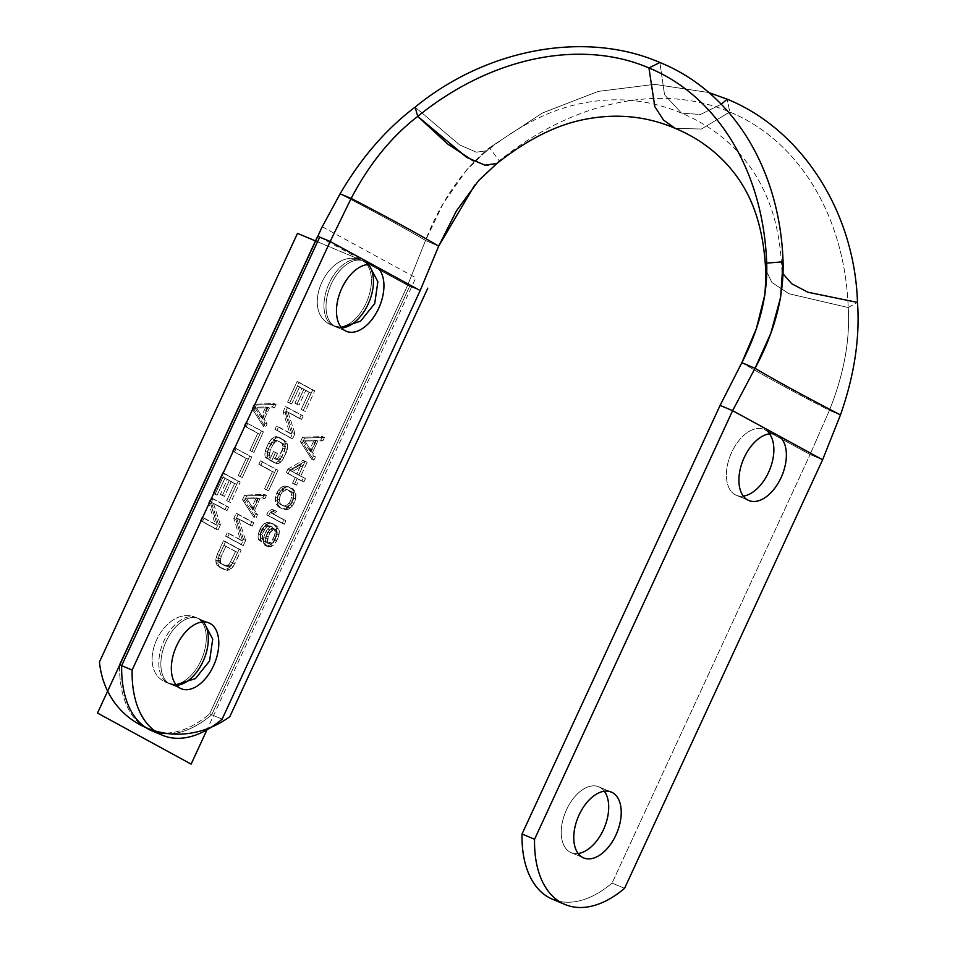 <?xml version="1.0" encoding="UTF-8"?>
<svg xmlns="http://www.w3.org/2000/svg" width="955" height="955" viewBox="0 0 955 955"><rect width="100%" height="100%" fill="white"/><g stroke="black" fill="none" stroke-linecap="round" stroke-linejoin="round"><path stroke-width="0.72" stroke-dasharray="4.78 3.58" d="M407.654 285.306L362.649 260.763A35.705 20.915 -67.2 0 1 366.111 303.189A35.705 20.915 -67.2 0 1 332.722 325.512A35.705 20.915 -67.2 0 1 329.26 283.086A35.705 20.915 -67.2 0 1 362.649 260.763L372.88 265.06L362.649 260.763A35.705 20.915 -67.2 0 1 366.553 302.222A35.705 20.915 -67.2 0 1 333.844 326.061A35.705 20.915 -67.2 0 1 332.722 325.512A35.705 20.915 -67.2 0 1 328.83 284.053A35.705 20.915 -67.2 0 1 361.527 260.226A35.705 20.915 -67.2 0 1 362.649 260.763L368.737 264.499L362.649 260.763L315.472 240.923L362.649 260.763L407.654 285.306L425.512 240.469L407.654 285.306L420.176 290.571L407.654 285.306L209.623 713.886L407.654 285.306M119.602 665.253A109.873 64.367 112.8 0 0 209.623 713.886A109.873 64.367 -67.2 0 1 150.031 730.038A109.873 64.367 -67.2 0 1 119.602 665.253M197.506 618.172A35.705 20.915 -67.2 0 1 200.968 660.597A35.705 20.915 -67.2 0 1 167.579 682.921A35.705 20.915 -67.2 0 1 164.117 640.495A35.705 20.915 -67.2 0 1 197.506 618.172A35.705 20.915 -67.2 0 1 201.41 659.63A35.705 20.915 -67.2 0 1 168.701 683.458A35.705 20.915 -67.2 0 1 167.579 682.921L180.101 688.185L167.579 682.921A35.705 20.915 -67.2 0 1 163.675 641.462A35.705 20.915 -67.2 0 1 196.384 617.622A35.705 20.915 -67.2 0 1 197.506 618.172L207.736 622.469L197.506 618.172L203.594 621.908L197.506 618.172C164.009 601.698 132.244 670.458 167.579 682.921C132.244 670.458 164.009 601.698 197.506 618.172M300.467 441.783L302.58 437.223L322.384 436.59L320.808 440.016L315.771 440.124L310.494 451.548L313.419 456.001L311.843 459.427L300.467 441.783L302.52 442.654L304.633 438.082L302.58 437.223L300.467 441.783L311.843 459.427L313.885 460.286L302.52 442.654L300.467 441.783M287.801 469.18L303.093 460.37L305.087 461.456L298.748 475.16L303.404 477.691L301.816 481.117L297.172 478.574L294.534 484.292L292.54 483.206L295.179 477.5L286.225 472.606L287.801 469.18L289.854 470.051L288.279 473.477L297.232 478.36L294.594 484.066L296.587 485.152L299.225 479.446L303.869 481.977L305.445 478.551L300.801 476.02L307.14 462.315L305.146 461.229L289.854 470.051L305.146 461.229L303.093 460.37L287.801 469.18L286.225 472.606L288.279 473.477L289.854 470.051L287.801 469.18M287.777 486.322L292.158 489.426L293.901 494.654L292.326 501.662L288.088 507.212L283.193 508.836L278.287 506.866L275.362 502.414L275.482 496.767L278.645 489.915L280.961 487.599L284.602 486.011L289.831 487.181L286.655 486.883L283.014 488.471L280.698 490.775L277.535 497.627L277.416 503.273L278.215 505.147L280.34 507.726L285.247 509.695L288.362 509.254L292.457 505.768L295.62 498.916L295.74 493.269L294.94 491.395L292.815 488.817L287.777 486.322M282.298 523.352L266.708 514.852L268.295 511.426L272.199 509.266L274.849 510.71L270.945 512.871L283.886 519.926L282.298 523.352L284.351 524.211L285.939 520.785L272.999 513.73L276.902 511.57L274.252 510.125L270.337 512.286L268.761 515.712L284.351 524.211L266.708 514.852L282.298 523.352L283.886 519.926L285.939 520.785L284.351 524.211L282.298 523.352M263.592 543.156L263.711 537.51L264.702 534.478L267.663 528.951L270.575 526.253L266.397 525.393L263.425 527.351L260.715 532.305L260.596 537.952L259.283 540.805L258.017 537.259L258.339 533.869L262.028 525.871L264.344 523.567L268.642 522.337L273.56 524.295L276.747 528.187L276.962 534.012L272.999 542.571L270.683 544.887L266.385 546.117L263.592 543.156L268.439 546.976L272.736 545.747L275.052 543.443L278.024 537.916L279.338 531.481L277.666 526.993L275.601 525.166L270.695 523.197L268.51 523.436L264.081 526.73L260.393 534.728L260.07 538.119L261.336 541.676L262.649 538.823L262.768 533.165L265.478 528.211L268.451 526.265L272.629 527.112L269.716 529.81L266.755 535.337L265.765 538.369L265.645 544.028L265.442 541.772L263.389 540.912L264.726 545.21L266.779 546.069L265.645 544.028L263.592 543.156M301.207 409.468L309.11 392.35L303.809 389.449L296.945 404.299L294.964 403.213L301.816 388.375L297.506 386.023L289.592 403.141L287.598 402.055L297.101 381.511L312.691 390.01L303.189 410.555L301.207 409.468L303.26 410.34L311.163 393.209L309.11 392.35L301.207 409.468L305.242 411.426L301.207 409.468M299.5 418.553L285.903 411.127L292.91 432.818L290.535 437.951L274.945 429.452L276.52 426.026L289.795 433.26L283.122 411.76L285.497 406.627L301.088 415.127L299.5 418.553L301.553 419.412L303.141 415.986L287.539 407.487L285.175 412.62L291.848 434.131L278.574 426.885L276.998 430.311L292.588 438.823L294.964 433.677L287.956 411.999L301.553 419.412L285.903 411.127L299.5 418.553L301.088 415.127L303.141 415.986L301.553 419.412L299.5 418.553M274.491 462.793L269.513 460.083L273.464 451.512L275.458 452.598L273.082 457.743L275.744 459.188L278.454 457.803L282.943 448.11L282.596 444.35L281.534 443.048L276.556 440.339L273.44 440.78L270.599 444.23L268.224 449.375L267.376 453.912L268.104 455.022L266.529 458.448L265.132 456.979L264.857 453.971L266.242 448.289L270.265 440.482L274.36 436.996L276.222 436.578L283.122 439.622L285.306 442.965L285.581 445.973L284.208 451.655L280.185 459.462L276.079 462.948L274.491 462.793L278.132 463.808L282.238 460.322L286.261 452.515L287.634 446.833L286.56 441.962L280.197 437.772L276.413 437.856L272.318 441.341L267.305 452.181L267.185 457.839L268.582 459.307L270.158 455.893L269.429 454.771L270.277 450.235L272.653 445.102L275.494 441.652L278.609 441.198L283.587 443.92L285.115 446.892L284.268 451.429L281.892 456.574L279.051 460.024L275.136 458.603L277.511 453.47L275.518 452.384L271.566 460.943L276.544 463.653L269.513 460.083L278.132 463.808L274.491 462.793M260.44 460.847L276.031 469.347L266.541 489.891L264.547 488.805L272.462 471.686L258.853 464.273L260.44 460.847L262.494 461.707L260.906 465.133L274.503 472.546L266.6 489.676L268.582 490.763L278.084 470.206L260.44 460.847L258.853 464.273L260.906 465.133L262.494 461.707L260.44 460.847M242.498 499.656L244.611 495.096L264.428 494.463L262.84 497.889L257.802 497.997L252.526 509.409L255.463 513.874L253.875 517.288L242.498 499.656L244.552 500.516L255.928 518.159L257.516 514.733L254.579 510.28L259.856 498.856L264.893 498.749L266.481 495.323L246.665 495.955L244.552 500.516L246.665 495.955L244.611 495.096L242.498 499.656L253.875 517.288L255.928 518.159L244.552 500.516L242.498 499.656M250.186 525.286L236.577 517.861L243.585 539.551L241.221 544.684L225.619 536.185L227.206 532.759L240.481 539.993L233.796 518.493L236.172 513.36L251.762 521.86L250.186 525.286L252.239 526.145L253.815 522.719L238.225 514.22L235.849 519.353L242.534 540.864L229.26 533.63L227.672 537.044L243.274 545.556L245.638 540.411L238.631 518.732L252.239 526.145L236.577 517.861L250.186 525.286L251.762 521.86L253.815 522.719L252.239 526.145L250.186 525.286M217.179 554.449L223.518 540.757L239.108 549.256L232.781 562.949L229.403 567.545L227.027 569.108L223.243 569.192L216.881 565.002L215.806 560.131L217.179 554.449L219.232 555.309L217.859 560.991L218.934 565.861L220.33 567.342L227.218 570.386L231.456 568.416L233.175 566.494L241.161 550.116L225.571 541.616L219.232 555.309L225.571 541.616L223.518 540.757L216.2 557.481L218.253 558.353L219.232 555.309L217.179 554.449M252.096 408.776L254.209 404.204L274.025 403.571L272.438 406.997L267.4 407.117L262.124 418.529L265.048 422.981L263.473 426.408L252.096 408.776L254.149 409.635L265.526 427.267L267.102 423.841L264.177 419.388L269.453 407.976L274.491 407.869L276.067 404.443L256.262 405.063L254.149 409.635L256.262 405.063L254.209 404.204L252.096 408.776L263.473 426.408L265.526 427.267L254.149 409.635L252.096 408.776M245.769 422.468L261.36 430.98L251.869 451.524L249.876 450.438L257.79 433.307L244.182 425.894L245.769 422.468L247.823 423.328L246.235 426.754L259.844 434.179L251.929 451.297L253.923 452.384L263.413 431.839L245.769 422.468L244.182 425.894L246.235 426.754L247.823 423.328L245.769 422.468M234.166 447.585L249.756 456.084L240.266 476.64L238.273 475.554L246.187 458.424L232.578 451.011L234.166 447.585L236.219 448.444L234.632 451.87L248.24 459.295L240.326 476.414L242.319 477.5L251.81 456.956L234.166 447.585L232.578 451.011L234.632 451.87L236.219 448.444L234.166 447.585M226.669 500.659L234.584 483.54L229.272 480.651L222.419 495.49L220.426 494.404L227.278 479.565L222.969 477.214L215.054 494.332L213.06 493.246L222.563 472.701L238.153 481.201L228.663 501.745L226.669 500.659L230.716 502.617L240.206 482.06L224.616 473.561L215.114 494.105L217.107 495.191L225.022 478.073L229.331 480.425L222.479 495.263L224.461 496.349L231.325 481.511L236.637 484.4L228.722 501.53L236.637 484.4L234.584 483.54L226.669 500.659L230.716 502.617L226.669 500.659M224.962 509.743L211.365 502.318L218.373 524.009L215.997 529.142L200.407 520.642L201.994 517.216L215.257 524.45L208.584 502.951L210.96 497.818L226.55 506.317L224.962 509.743L227.015 510.603L228.603 507.177L213.013 498.677L210.637 503.81L217.31 525.322L204.036 518.076L202.46 521.502L218.05 530.013L220.426 524.868L213.419 503.19L227.015 510.603L211.365 502.318L224.962 509.743L226.55 506.317L228.603 507.177L227.015 510.603L224.962 509.743M302.842 440.231L309.432 450.247L314.183 439.98L302.842 440.231L304.896 441.091L316.224 440.84L311.485 451.118L304.896 441.091L311.485 451.118L309.432 450.247L302.842 440.231L314.183 439.98L316.224 440.84L304.896 441.091L302.842 440.231M301.243 464.369L290.463 470.636L296.766 474.074L301.243 464.369L303.296 465.228L298.82 474.933L292.517 471.495L303.296 465.228L292.517 471.495L290.463 470.636L301.243 464.369L296.766 474.074L298.82 474.933L303.296 465.228L301.243 464.369M286.798 489.354L284.542 488.841L280.042 491.383L278.382 494.057L277.272 499.167L278.203 502.545L279.934 504.192L284.506 505.983L287.562 504.777L290.666 500.754L291.776 495.645L290.845 492.279L286.798 489.354L291.168 491.491L292.899 493.138L293.698 498.582L291.06 504.288L286.56 506.842L281.988 505.064L280.257 503.404L279.326 500.038L280.436 494.929L282.095 492.255L286.596 489.7L288.84 490.213L284.542 488.841L291.168 491.491L286.798 489.354M265.645 541.425L267.364 543.073L270.146 542.452L272.724 539.563L274.574 535.576L275.159 531.601L273.966 528.807L271.709 528.294L269.059 530.419L265.633 537.844L265.645 541.425L267.698 542.285L268.14 536.817L269.99 532.818L273.763 529.154L276.019 529.667L277.081 534.537L273.655 541.963L272.199 543.311L269.417 543.944L265.645 541.425L265.502 539.921L267.555 540.781L267.698 542.285L265.645 541.425M244.886 498.092L251.463 508.12L256.215 497.842L244.886 498.092L246.939 498.964L258.268 498.713L253.517 508.979L246.939 498.964L253.517 508.979L251.463 508.12L244.886 498.092L256.215 497.842L258.268 498.713L246.939 498.964L244.886 498.092M223.924 545.257L219.173 555.535L218.325 560.072L219.853 563.056L224.831 565.766L227.947 565.324L229.403 563.975L235.539 551.596L223.924 545.257L237.58 552.456L232.841 562.734L231.456 564.835L228.472 566.781L221.906 563.916L220.378 560.943L221.226 556.395L225.977 546.129L221.226 556.395L219.173 555.535L223.924 545.257L237.58 552.456L223.924 545.257M254.484 407.212L261.061 417.24L265.812 406.961L254.484 407.212L256.537 408.072L267.866 407.821L263.114 418.099L256.537 408.072L263.114 418.099L261.061 417.24L254.484 407.212L265.812 406.961L267.866 407.821L256.537 408.072L254.484 407.212M322.253 226.765L321.74 227.768L322.253 226.765M479.565 179.492L499.25 160.834C575.471 99.081 664.155 83.777 729.739 112.01C795.813 139.12 844.554 212.201 848.219 307.546C844.554 212.201 795.813 139.12 729.739 112.01L727.233 99.201L729.739 112.01C664.155 83.777 575.471 99.081 499.25 160.834L489.521 147.715L466.458 170.193L443.323 203.272L425.512 240.469C404.61 228.126 376.127 212.595 340.076 193.877C376.127 212.595 404.61 228.126 425.512 240.469L438.679 246.139L425.512 240.469C440.673 201.541 462.017 170.623 489.521 147.715L499.25 160.834L478.861 180.28M222.133 719.151L209.623 713.886L222.133 719.151M489.521 147.715L542.333 113.024L598.284 91.382L654.688 84.35L708.789 92.551L654.688 84.35L598.284 91.382L542.333 113.024L489.521 147.715L487.193 150.639L476.318 152.191L459.486 144.826L415.103 107.127L459.474 144.826L476.306 152.191L487.193 150.651L489.521 147.715M848.219 307.546L857.495 302.413L848.219 307.546C850.213 339.98 843.934 374.253 829.37 410.387L840.46 414.924L829.37 410.387C843.934 374.253 850.213 339.98 848.219 307.546L788.926 293.734L771.903 282.465L765.659 269.561L771.903 282.465L788.926 293.734L848.219 307.546M729.739 112.01L701.412 129.032L675.233 128.352L701.412 129.032L729.739 112.01M497.018 163.412L487.528 165.585L473.322 160.977M659.893 62.493L664.537 94.772L681.476 113.12L700.433 114.493L721.252 104.226L700.433 114.493L681.476 113.12L664.537 94.772L659.893 62.493M783.124 273.894L781.799 268.451L783.076 261.837L781.799 268.451L783.124 273.894M741.856 362.661C763.009 375.208 792.184 391.108 829.37 410.387L810.091 454.496L765.086 429.953A35.705 20.915 -67.2 0 1 769.479 433.821A35.705 20.915 -67.2 0 0 765.086 429.953L810.091 454.496L612.06 883.077L810.091 454.496L822.613 459.761L810.091 454.496L829.37 410.387C792.184 391.108 763.009 375.208 741.856 362.661M610.161 791.659L599.943 787.362A35.705 20.915 -67.2 0 1 604.324 791.229A35.705 20.915 -67.2 0 0 599.943 787.362L610.161 791.659M578.145 853.507A35.705 20.915 -67.2 0 1 571.138 852.648A35.705 20.915 -67.2 0 1 570.016 852.111L582.538 857.375L570.016 852.111A35.705 20.915 -67.2 0 1 566.112 810.652A35.705 20.915 -67.2 0 1 598.821 786.813A35.705 20.915 -67.2 0 1 599.943 787.362A35.705 20.915 -67.2 0 0 566.554 809.685A35.705 20.915 -67.2 0 0 570.016 852.111A35.705 20.915 -67.2 0 0 578.145 853.507M558.962 901.293A109.873 64.367 112.8 0 0 612.06 883.077A109.873 64.367 -67.2 0 1 552.468 899.228M743.288 496.099A35.705 20.915 -67.2 0 1 735.159 494.702A35.705 20.915 -67.2 0 1 731.697 452.276A35.705 20.915 -67.2 0 1 765.086 429.953L775.317 434.25L765.086 429.953A35.705 20.915 -67.2 0 0 763.964 429.416A35.705 20.915 -67.2 0 0 731.255 453.243A35.705 20.915 -67.2 0 0 735.159 494.702L747.681 499.966L735.159 494.702A35.705 20.915 -67.2 0 0 736.281 495.251A35.705 20.915 -67.2 0 0 743.288 496.099M624.57 888.341L612.06 883.077L624.57 888.341M345.244 330.776L332.722 325.512L345.244 330.776M313.419 456.001L315.472 456.86L313.885 460.286L311.843 459.427L313.419 456.001L310.494 451.548L312.548 452.407L315.472 456.86L313.419 456.001M315.771 440.124L317.824 440.995L312.548 452.407L310.494 451.548L315.771 440.124L320.808 440.016L322.862 440.876L317.824 440.995L315.771 440.124M322.384 436.59L324.437 437.45L322.862 440.876L320.808 440.016L322.384 436.59L302.58 437.223L304.633 438.082L324.437 437.45L322.384 436.59M304.633 438.082L302.52 442.654L313.885 460.286L315.472 456.86L312.548 452.407L317.824 440.995L322.862 440.876L324.437 437.45L304.633 438.082M309.432 450.247L311.485 451.118L316.224 440.84L314.183 439.98L309.432 450.247M295.179 477.5L286.225 472.606L295.179 477.5L292.54 483.206L294.594 484.066L297.232 478.36L295.179 477.5M294.534 484.292L292.54 483.206L294.534 484.292L297.172 478.574L299.225 479.446L296.587 485.152L294.534 484.292M301.816 481.117L297.172 478.574L301.816 481.117L303.404 477.691L305.445 478.551L303.869 481.977L301.816 481.117M298.748 475.16L305.445 478.551L298.748 475.16L305.087 461.456L307.14 462.315L300.801 476.02L298.748 475.16M303.093 460.37L307.14 462.315L303.093 460.37M290.463 470.636L298.82 474.933L290.463 470.636M284.602 486.011L287.909 486.847L284.602 486.011L282.74 486.429L284.793 487.301L286.655 486.883L284.602 486.011M280.961 487.599L283.014 488.471L284.793 487.301L282.74 486.429L280.961 487.599L278.645 489.915L280.698 490.775L283.014 488.471L280.961 487.599M276.723 493.162L278.776 494.022L280.698 490.775L278.645 489.915L276.723 493.162L275.482 496.767L277.535 497.627L278.776 494.022L276.723 493.162M275.159 500.157L277.213 501.017L277.535 497.627L275.482 496.767L275.159 500.157L275.362 502.414L277.416 503.273L277.213 501.017L275.159 500.157M276.162 504.276L278.215 505.147L277.416 503.273L275.362 502.414L276.162 504.276L278.944 506.257L276.162 504.276M278.287 506.866L280.34 507.726L278.944 506.257L276.89 505.398L278.287 506.866L283.325 509.361L278.287 506.866M283.193 508.836L286.5 509.672L283.193 508.836M286.309 508.382L288.362 509.254L286.5 509.672L284.447 508.8L288.088 507.212L290.141 508.084L288.362 509.254L286.309 508.382M290.404 504.909L292.457 505.768L290.141 508.084L288.088 507.212L292.326 501.662L294.379 502.521L292.457 505.768L290.404 504.909M293.567 498.056L295.62 498.916L294.379 502.521L292.326 501.662L293.901 494.654L295.943 495.526L295.62 498.916L293.567 498.056M293.686 492.398L295.74 493.269L295.943 495.526L293.901 494.654L292.887 490.536L294.94 491.395L295.74 493.269L293.686 492.398M292.158 489.426L294.94 491.395L292.887 490.536L290.762 487.945L292.815 488.817L294.212 490.285L292.158 489.426M290.845 492.279L292.899 493.138L289.114 490.619L290.845 492.279L291.776 495.645L293.83 496.505L292.899 493.138L290.845 492.279M291.645 497.722L293.698 498.582L293.83 496.505L291.776 495.645L290.666 500.754L292.719 501.614L293.698 498.582L291.645 497.722M289.007 503.428L291.06 504.288L292.719 501.614L290.666 500.754L287.562 504.777L289.616 505.637L291.06 504.288L289.007 503.428M284.506 505.983L286.56 506.842L289.616 505.637L287.562 504.777L284.506 505.983L282.262 505.458L286.56 506.842L284.506 505.983M279.934 504.192L284.315 506.329L279.934 504.192L278.203 502.545L280.257 503.404L281.988 505.064L279.934 504.192M277.272 499.167L279.326 500.038L280.257 503.404L278.203 502.545L277.272 499.167L277.404 497.101L279.457 497.961L279.326 500.038L277.272 499.167M278.382 494.057L280.436 494.929L279.457 497.961L277.404 497.101L278.382 494.057L280.042 491.383L282.095 492.255L280.436 494.929L278.382 494.057M281.498 490.034L283.54 490.906L282.095 492.255L280.042 491.383L281.498 490.034L284.542 488.841L286.596 489.7L283.54 490.906L281.498 490.034M270.945 512.871L285.939 520.785L270.945 512.871L274.849 510.71L276.902 511.57L272.999 513.73L270.945 512.871M272.199 509.266L276.902 511.57L272.199 509.266L268.295 511.426L270.337 512.286L274.252 510.125L272.199 509.266M266.708 514.852L268.761 515.712L270.337 512.286L268.295 511.426L266.708 514.852M266.385 546.117L264.726 545.21L270.623 546.738L266.385 546.117M270.683 544.887L272.736 545.747L270.623 546.738L268.57 545.878L272.999 542.571L275.052 543.443L272.736 545.747L270.683 544.887M274.646 539.897L276.699 540.769L275.052 543.443L272.999 542.571L275.971 537.044L278.024 537.916L276.699 540.769L274.646 539.897M276.962 534.012L279.003 534.872L278.024 537.916L275.971 537.044L277.284 530.622L279.338 531.481L279.003 534.872L276.962 534.012M276.747 528.187L278.8 529.046L279.338 531.481L277.284 530.622L275.613 526.133L277.666 526.993L278.8 529.046L276.747 528.187M273.56 524.295L277.666 526.993L273.56 524.295M268.642 522.337L273.285 523.889L268.642 522.337L266.457 522.576L268.51 523.436L270.695 523.197L268.642 522.337M264.344 523.567L266.397 524.426L268.51 523.436L266.457 522.576L264.344 523.567L262.028 525.871L264.081 526.73L266.397 524.426L264.344 523.567M260.381 528.545L262.434 529.404L264.081 526.73L262.028 525.871L260.381 528.545L259.318 530.825L261.372 531.696L262.434 529.404L260.381 528.545M258.339 533.869L260.393 534.728L261.372 531.696L259.318 530.825L258.339 533.869L258.017 537.259L260.07 538.119L260.393 534.728L258.339 533.869M258.542 539.694L260.596 540.554L260.07 538.119L258.017 537.259L258.542 539.694L261.336 541.676L258.542 539.694M260.596 537.952L262.649 538.823L261.336 541.676L259.283 540.805L260.596 537.952L260.13 536.268L262.183 537.14L262.649 538.823L260.596 537.952M260.261 534.191L262.315 535.063L262.183 537.14L260.13 536.268L260.261 534.191L260.715 532.305L262.768 533.165L262.315 535.063L260.261 534.191M262.303 528.879L264.356 529.739L262.768 533.165L260.715 532.305L262.303 528.879L263.425 527.351L265.478 528.211L264.356 529.739L262.303 528.879M264.881 526.002L266.934 526.862L265.478 528.211L263.425 527.351L264.881 526.002L266.397 525.393L268.451 526.265L266.934 526.862L264.881 526.002M267.663 525.369L269.716 526.229L268.451 526.265L266.397 525.393L267.663 525.369L271.96 526.742L267.663 525.369M270.575 526.253L272.629 527.112L269.919 525.883L270.575 526.253L267.663 528.951L269.716 529.81L272.629 527.112L270.575 526.253M266.015 531.625L268.069 532.484L269.716 529.81L267.663 528.951L266.015 531.625L264.702 534.478L266.755 535.337L268.069 532.484L266.015 531.625M263.711 537.51L265.765 538.369L266.755 535.337L264.702 534.478L263.711 537.51L263.389 540.912L265.442 541.772L265.765 538.369L263.711 537.51M265.633 537.844L267.687 538.704L267.555 540.781L265.502 539.921L265.633 537.844L266.099 535.946L268.14 536.817L267.687 538.704L265.633 537.844M267.937 531.959L269.99 532.818L268.14 536.817L266.099 535.946L267.937 531.959L269.059 530.419L271.113 531.29L269.99 532.818L267.937 531.959M270.516 529.07L272.569 529.941L271.113 531.29L269.059 530.419L270.516 529.07L271.709 528.294L273.763 529.154L272.569 529.941L270.516 529.07M272.963 528.27L276.019 529.667L272.963 528.27M274.694 529.918L276.747 530.789L276.019 529.667L273.966 528.807L275.159 531.601L277.213 532.472L276.747 530.789L274.694 529.918M275.04 533.678L277.081 534.537L277.213 532.472L275.159 531.601L274.574 535.576L276.628 536.435L277.081 534.537L275.04 533.678M272.724 539.563L274.777 540.435L276.628 536.435L274.574 535.576L271.602 541.103L273.655 541.963L274.777 540.435L272.724 539.563M270.146 542.452L272.199 543.311L273.655 541.963L271.602 541.103L268.63 543.049L270.683 543.908L272.199 543.311L270.146 542.452M267.364 543.073L270.683 543.908L267.364 543.073M312.691 390.01L314.744 390.87L305.242 411.426L303.189 410.555L312.691 390.01L297.101 381.511L312.691 390.01M287.598 402.055L289.651 402.915L299.154 382.37L297.101 381.511L287.598 402.055L291.645 404.001L287.598 402.055M297.506 386.023L299.56 386.882L291.645 404.001L289.592 403.141L297.506 386.023L303.869 389.234L297.506 386.023M294.964 403.213L297.017 404.072L303.869 389.234L301.816 388.375L294.964 403.213L298.999 405.159L294.964 403.213M303.809 389.449L305.863 390.32L298.999 405.159L296.945 404.299L303.809 389.449L311.163 393.209L303.809 389.449M311.163 393.209L303.26 410.34L305.242 411.426L314.744 390.87L299.154 382.37L289.651 402.915L291.645 404.001L299.56 386.882L303.869 389.234L297.017 404.072L298.999 405.159L305.863 390.32L311.163 393.209M285.497 406.627L303.141 415.986L285.497 406.627L283.122 411.76L285.175 412.62L287.539 407.487L285.497 406.627M289.795 433.26L291.848 434.131L285.175 412.62L283.122 411.76L289.795 433.26L276.52 426.026L289.795 433.26M274.945 429.452L276.998 430.311L278.574 426.885L276.52 426.026L274.945 429.452L292.588 438.823L274.945 429.452M292.91 432.818L294.964 433.677L292.588 438.823L290.535 437.951L292.91 432.818L285.903 411.127L287.956 411.999L294.964 433.677L292.91 432.818M278.466 461.384L280.519 462.244L278.132 463.808L276.079 462.948L280.185 459.462L282.238 460.322L280.519 462.244L278.466 461.384M281.832 456.788L283.886 457.648L282.238 460.322L280.185 459.462L284.208 451.655L286.261 452.515L283.886 457.648L281.832 456.788M285.187 448.623L287.24 449.483L286.261 452.515L284.208 451.655L285.581 445.973L287.634 446.833L287.24 449.483L285.187 448.623M285.306 442.965L287.36 443.824L287.634 446.833L285.581 445.973L284.506 441.103L286.56 441.962L287.36 443.824L285.306 442.965M283.122 439.622L286.56 441.962L284.506 441.103L278.144 436.913L283.122 439.622M276.222 436.578L280.197 437.772L276.222 436.578L274.36 436.996L276.413 437.856L278.275 437.438L276.222 436.578M271.984 438.56L274.037 439.419L276.413 437.856L274.36 436.996L271.984 438.56L270.265 440.482L272.318 441.341L274.037 439.419L271.984 438.56M268.618 443.156L270.659 444.015L272.318 441.341L270.265 440.482L268.618 443.156L266.242 448.289L268.295 449.148L270.659 444.015L268.618 443.156M265.251 451.321L267.305 452.181L268.295 449.148L266.242 448.289L265.251 451.321L264.857 453.971L266.911 454.831L267.305 452.181L265.251 451.321M265.132 456.979L267.185 457.839L266.911 454.831L264.857 453.971L265.132 456.979L268.582 459.307L265.132 456.979M268.104 455.022L270.158 455.893L268.582 459.307L266.529 458.448L268.104 455.022L267.376 453.912L270.158 455.893L268.104 455.022M267.507 451.834L269.561 452.694L269.429 454.771L267.376 453.912L267.507 451.834L268.224 449.375L270.277 450.235L269.561 452.694L267.507 451.834M270.599 444.23L272.653 445.102L270.277 450.235L268.224 449.375L270.599 444.23L271.984 442.129L274.037 443.001L272.653 445.102L270.599 444.23M273.44 440.78L275.494 441.652L274.037 443.001L271.984 442.129L273.44 440.78L274.968 440.183L277.022 441.043L275.494 441.652L273.44 440.78M276.556 440.339L283.587 443.92L276.556 440.339M282.596 444.35L284.65 445.209L283.587 443.92L281.534 443.048L283.062 446.033L285.115 446.892L284.65 445.209L282.596 444.35M282.943 448.11L284.984 448.969L285.115 446.892L283.062 446.033L282.214 450.569L284.268 451.429L284.984 448.969L282.943 448.11M279.839 455.702L281.892 456.574L284.268 451.429L282.214 450.569L278.454 457.803L280.507 458.675L281.892 456.574L279.839 455.702M276.998 459.152L279.051 460.024L280.507 458.675L278.454 457.803L275.744 459.188L279.051 460.024L276.998 459.152M273.082 457.743L277.798 460.047L273.082 457.743L275.458 452.598L277.511 453.47L275.136 458.603L273.082 457.743M273.464 451.512L277.511 453.47L273.464 451.512L269.513 460.083L271.566 460.943L275.518 452.384L273.464 451.512M272.462 471.686L258.853 464.273L272.462 471.686L264.547 488.805L266.6 489.676L274.503 472.546L272.462 471.686M266.541 489.891L264.547 488.805L266.541 489.891L276.031 469.347L278.084 470.206L268.582 490.763L266.541 489.891M255.463 513.874L257.516 514.733L255.928 518.159L253.875 517.288L255.463 513.874L252.526 509.409L254.579 510.28L257.516 514.733L255.463 513.874M257.802 497.997L259.856 498.856L254.579 510.28L252.526 509.409L257.802 497.997L262.84 497.889L264.893 498.749L259.856 498.856L257.802 497.997M264.428 494.463L266.481 495.323L264.893 498.749L262.84 497.889L264.428 494.463L244.611 495.096L246.665 495.955L266.481 495.323L264.428 494.463M251.463 508.12L253.517 508.979L258.268 498.713L256.215 497.842L251.463 508.12M236.172 513.36L253.815 522.719L236.172 513.36L233.796 518.493L235.849 519.353L238.225 514.22L236.172 513.36M240.481 539.993L242.534 540.864L235.849 519.353L233.796 518.493L240.481 539.993L227.206 532.759L240.481 539.993M225.619 536.185L227.672 537.044L229.26 533.63L227.206 532.759L225.619 536.185L243.274 545.556L225.619 536.185M243.585 539.551L245.638 540.411L243.274 545.556L241.221 544.684L243.585 539.551L236.577 517.861L238.631 518.732L245.638 540.411L243.585 539.551M215.806 560.131L217.859 560.991L218.253 558.353L216.2 557.481L215.806 560.131L216.081 563.14L218.134 563.999L217.859 560.991L215.806 560.131M216.881 565.002L218.934 565.861L218.134 563.999L216.081 563.14L216.881 565.002L220.33 567.342L216.881 565.002M223.243 569.192L218.277 566.482L227.218 570.386L223.243 569.192M227.027 569.108L229.081 569.968L227.218 570.386L225.177 569.526L229.403 567.545L231.456 568.416L229.081 569.968L227.027 569.108M231.122 565.623L233.175 566.494L231.456 568.416L229.403 567.545L232.781 562.949L234.835 563.82L233.175 566.494L231.122 565.623M239.108 549.256L241.161 550.116L234.835 563.82L232.781 562.949L239.108 549.256L223.518 540.757L239.108 549.256M230.788 561.874L232.841 562.734L237.58 552.456L235.539 551.596L229.403 563.975L231.456 564.835L232.841 562.734L230.788 561.874M227.947 565.324L230 566.184L231.456 564.835L229.403 563.975L226.419 565.921L228.472 566.781L230 566.184L227.947 565.324M224.831 565.766L228.472 566.781L219.853 563.056L224.831 565.766M218.791 561.755L221.906 563.916L218.791 561.755L218.325 560.072L220.378 560.943L220.844 562.626L218.791 561.755M218.456 557.995L220.51 558.866L220.378 560.943L218.325 560.072L218.456 557.995L219.173 555.535L221.226 556.395L220.51 558.866L218.456 557.995M265.048 422.981L267.102 423.841L265.526 427.267L263.473 426.408L265.048 422.981L262.124 418.529L264.177 419.388L267.102 423.841L265.048 422.981M267.4 407.117L269.453 407.976L264.177 419.388L262.124 418.529L267.4 407.117L272.438 406.997L274.491 407.869L269.453 407.976L267.4 407.117M274.025 403.571L276.067 404.443L274.491 407.869L272.438 406.997L274.025 403.571L254.209 404.204L256.262 405.063L276.067 404.443L274.025 403.571M261.061 417.24L263.114 418.099L267.866 407.821L265.812 406.961L261.061 417.24M257.79 433.307L244.182 425.894L257.79 433.307L249.876 450.438L251.929 451.297L259.844 434.179L257.79 433.307M251.869 451.524L249.876 450.438L251.869 451.524L261.36 430.98L263.413 431.839L253.923 452.384L251.869 451.524M246.187 458.424L232.578 451.011L246.187 458.424L238.273 475.554L240.326 476.414L248.24 459.295L246.187 458.424M240.266 476.64L238.273 475.554L240.266 476.64L249.756 456.084L251.81 456.956L242.319 477.5L240.266 476.64M238.153 481.201L240.206 482.06L230.716 502.617L228.663 501.745L238.153 481.201L222.563 472.701L238.153 481.201M213.06 493.246L215.114 494.105L224.616 473.561L222.563 472.701L213.06 493.246L217.107 495.191L213.06 493.246M222.969 477.214L225.022 478.073L217.107 495.191L215.054 494.332L222.969 477.214L229.331 480.425L222.969 477.214M220.426 494.404L222.479 495.263L229.331 480.425L227.278 479.565L220.426 494.404L224.461 496.349L220.426 494.404M229.272 480.651L231.325 481.511L224.461 496.349L222.419 495.49L229.272 480.651L236.637 484.4L229.272 480.651M210.96 497.818L228.603 507.177L210.96 497.818L208.584 502.951L210.637 503.81L213.013 498.677L210.96 497.818M215.257 524.45L217.31 525.322L210.637 503.81L208.584 502.951L215.257 524.45L201.994 517.216L215.257 524.45M200.407 520.642L202.46 521.502L204.036 518.076L201.994 517.216L200.407 520.642L218.05 530.013L200.407 520.642M218.373 524.009L220.426 524.868L218.05 530.013L215.997 529.142L218.373 524.009L211.365 502.318L213.419 503.19L220.426 524.868L218.373 524.009M322.217 226.741L415.831 277.798L206.949 729.847M157.48 732.712A109.873 64.367 112.8 0 0 211.676 714.758A109.873 64.367 112.8 0 1 157.48 732.712A109.873 64.367 112.8 0 0 211.676 714.758L409.707 286.166L364.703 261.622A35.705 20.915 -67.2 0 1 368.296 264.523A35.705 20.915 -67.2 0 0 364.703 261.622A35.705 20.915 -67.2 0 1 368.296 264.523M341.651 327.887A35.705 20.915 -67.2 0 1 334.775 326.383A35.705 20.915 -67.2 0 0 341.651 327.887A35.705 20.915 -67.2 0 1 334.775 326.383A35.705 20.915 -67.2 0 1 331.313 283.957A35.705 20.915 -67.2 0 1 364.703 261.622L319.698 237.079M176.508 685.296A35.705 20.915 -67.2 0 1 169.632 683.78A35.705 20.915 -67.2 0 0 176.508 685.296A35.705 20.915 -67.2 0 1 169.632 683.78A35.705 20.915 -67.2 0 1 166.17 641.354A35.705 20.915 -67.2 0 1 199.559 619.031A35.705 20.915 -67.2 0 1 203.152 621.92A35.705 20.915 -67.2 0 0 199.559 619.031A35.705 20.915 -67.2 0 1 203.152 621.92M169.632 683.78A35.705 20.915 -67.2 0 1 166.17 641.354A35.705 20.915 -67.2 0 1 199.559 619.031A35.705 20.915 -67.2 0 0 166.17 641.354A35.705 20.915 -67.2 0 0 169.632 683.78M334.775 326.383A35.705 20.915 -67.2 0 1 331.313 283.957A35.705 20.915 -67.2 0 1 364.703 261.622L409.707 286.166L364.703 261.622A35.705 20.915 -67.2 0 0 331.313 283.957A35.705 20.915 -67.2 0 0 334.775 326.383M211.676 714.758L409.707 286.166L211.676 714.758M372.88 265.06L362.649 260.763C329.153 244.289 297.387 313.049 332.722 325.512C297.387 313.049 329.153 244.289 362.649 260.763L372.88 265.06M341.233 327.386L332.722 325.512L341.233 327.386M176.078 684.783L167.579 682.921L176.078 684.783M168.701 683.458L181.223 688.722M196.384 617.622L208.906 622.887M465.264 171.59C470.803 164.94 478.109 157.969 487.181 150.651C518.231 126.096 548.624 110.577 578.396 104.071C614.328 96.204 648.732 99.236 681.619 113.179C704.468 122.825 723.723 136.29 739.373 153.564C750.821 166.182 760.049 180.853 767.08 197.601C775.556 217.465 780.462 241.09 781.799 268.451C782.3 281.403 781.799 291.681 780.271 299.297M583.66 857.912L571.138 852.648M611.331 792.077L598.821 786.813M748.804 500.516L736.281 495.251M776.487 434.668L763.964 429.416M361.527 260.226L374.05 265.478M333.844 326.061L346.367 331.313"/><path stroke-width="1.43" d="M473.322 160.977L447.477 143.847L417.741 116.379C493.986 54.65 583.386 39.728 648.946 67.948L654.784 106.554L663.439 120.008L675.233 128.352L663.439 120.008L654.784 106.554L648.946 67.948C583.386 39.728 493.986 54.65 417.741 116.379C391.335 136.756 369.143 164.105 351.165 198.413L330.167 241.484L317.645 236.219L119.614 664.799L132.124 670.064L330.167 241.484L317.645 236.219L119.614 664.799A109.873 64.367 112.8 0 0 119.602 665.253A109.873 64.367 -67.2 0 1 119.614 664.799L132.124 670.064A109.873 64.367 112.8 0 0 222.133 719.151L420.176 290.571L330.167 241.484L132.124 670.064A109.873 64.367 112.8 0 0 162.553 735.302A109.873 64.367 112.8 0 0 222.133 719.151L420.176 290.571L438.679 246.139C417.526 233.593 388.351 217.692 351.165 198.413L330.167 241.484L375.172 266.027A35.705 20.915 -67.2 0 1 378.634 308.453A35.705 20.915 -67.2 0 1 345.244 330.776A35.705 20.915 -67.2 0 1 341.783 288.35A35.705 20.915 -67.2 0 1 375.172 266.027L420.176 290.571L438.679 246.139L474.671 185.139M180.101 688.185A35.705 20.915 112.8 0 0 181.223 688.722A35.705 20.915 112.8 0 0 213.932 664.895A35.705 20.915 112.8 0 0 210.028 623.424L207.736 622.469L210.028 623.424A35.705 20.915 112.8 0 0 208.906 622.887A35.705 20.915 112.8 0 0 176.198 646.726A35.705 20.915 112.8 0 0 180.101 688.185A35.705 20.915 -67.2 0 1 176.639 645.759A35.705 20.915 -67.2 0 1 210.028 623.424A35.705 20.915 -67.2 0 1 213.49 665.862A35.705 20.915 -67.2 0 1 180.101 688.185M764.645 296.002C765.779 289.329 766.125 280.507 765.659 269.549L766.71 263.091L783.076 261.837C783.983 296.492 774.636 331.994 755.023 368.332L732.604 410.674L534.561 839.254A109.873 64.367 112.8 0 0 624.57 888.341L822.613 459.761L840.46 414.924C854.343 375.458 860.025 337.963 857.495 302.413L807.954 292.242L791.802 283.802L783.124 273.894L791.802 283.802L807.954 292.242L857.495 302.413C854.474 210.542 800.851 129.068 727.233 99.201L708.789 92.551L727.233 99.201C800.851 129.068 854.474 210.542 857.495 302.413C860.025 337.963 854.343 375.458 840.46 414.924C804.397 396.206 775.926 380.675 755.023 368.332L770.745 333.462L780.593 297.53L783.076 261.837C780.044 169.942 733.536 92.36 659.893 62.493L648.946 67.948L659.893 62.493C733.536 92.36 780.044 169.942 783.076 261.837L766.71 263.091C763.069 167.77 715.032 95.07 648.946 67.948C715.032 95.07 763.069 167.77 766.71 263.091L765.659 269.549C762.735 215.245 746.022 184.757 725.358 162.601C711.391 147.906 694.679 136.493 675.233 128.352C646.01 115.877 615.211 113.024 582.837 119.769C555.332 125.415 526.73 139.955 497.018 163.412L485.092 165.215L466.649 157.36L417.741 116.379L415.103 107.127L417.741 116.379C391.335 136.756 369.143 164.105 351.165 198.413L340.076 193.877L322.253 226.765L340.076 193.877L351.165 198.413C388.351 217.692 417.526 233.593 438.679 246.139L456.514 210.733L478.861 180.28M415.103 107.127C385.975 129.164 360.966 158.076 340.076 193.877C360.966 158.076 385.975 129.164 415.103 107.127C488.244 47.273 587.11 30.799 659.893 62.493C587.11 30.799 488.244 47.273 415.103 107.127M721.252 104.226L727.233 99.201L721.252 104.226M766.71 263.091L764.907 294.355L756.42 328.496L741.856 362.661C759.5 328.21 767.784 295.023 766.71 263.091M564.99 904.492L552.468 899.228A109.873 64.367 -67.2 0 1 522.039 833.99L534.561 839.254A109.873 64.367 112.8 0 0 564.99 904.492A109.873 64.367 112.8 0 0 624.57 888.341L822.613 459.761L777.609 435.217A35.705 20.915 -67.2 0 1 781.071 477.643A35.705 20.915 -67.2 0 1 747.681 499.966A35.705 20.915 -67.2 0 1 744.22 457.541A35.705 20.915 -67.2 0 1 777.609 435.217L732.604 410.674L755.023 368.332L741.856 362.661L755.023 368.332C775.926 380.675 804.397 396.206 840.46 414.924L822.613 459.761L732.604 410.674L720.082 405.409L741.856 362.661L720.082 405.409L732.604 410.674L534.561 839.254L522.039 833.99L720.082 405.409L522.039 833.99A109.873 64.367 112.8 0 0 558.962 901.293M612.453 792.614A35.705 20.915 -67.2 0 1 615.927 835.052A35.705 20.915 -67.2 0 1 582.538 857.375A35.705 20.915 -67.2 0 1 579.076 814.949A35.705 20.915 -67.2 0 1 612.453 792.614L610.161 791.659L612.453 792.614A35.705 20.915 112.8 0 0 611.331 792.077A35.705 20.915 112.8 0 0 578.635 815.916A35.705 20.915 112.8 0 0 582.538 857.375A35.705 20.915 112.8 0 0 583.66 857.912A35.705 20.915 112.8 0 0 616.357 834.085A35.705 20.915 112.8 0 0 612.453 792.614M604.324 791.229A35.705 20.915 -67.2 0 1 604.264 827.842A35.705 20.915 -67.2 0 1 578.145 853.507A35.705 20.915 -67.2 0 0 604.264 827.842A35.705 20.915 -67.2 0 0 604.324 791.229M769.479 433.821A35.705 20.915 -67.2 0 1 769.408 470.433A35.705 20.915 -67.2 0 1 743.288 496.099A35.705 20.915 -67.2 0 0 769.408 470.433A35.705 20.915 -67.2 0 0 769.479 433.821M747.681 499.966A35.705 20.915 112.8 0 0 748.804 500.516A35.705 20.915 112.8 0 0 781.512 476.676A35.705 20.915 112.8 0 0 777.609 435.217L775.317 434.25L777.609 435.217A35.705 20.915 112.8 0 0 776.487 434.668A35.705 20.915 112.8 0 0 743.778 458.507A35.705 20.915 112.8 0 0 747.681 499.966M372.88 265.06L375.172 266.027A35.705 20.915 112.8 0 0 374.05 265.478A35.705 20.915 112.8 0 0 341.341 289.317A35.705 20.915 112.8 0 0 345.244 330.776A35.705 20.915 112.8 0 0 346.367 331.313A35.705 20.915 112.8 0 0 379.075 307.486A35.705 20.915 112.8 0 0 375.172 266.027L372.88 265.06M322.217 226.741L97.506 713.063L191.119 764.119L206.949 729.847M319.698 237.079L121.667 665.671A109.873 64.367 112.8 0 0 157.48 732.712A109.873 64.367 112.8 0 1 121.667 665.671A109.873 64.367 112.8 0 0 157.48 732.712M368.296 264.523A35.705 20.915 -67.2 0 1 369.024 302.102A35.705 20.915 -67.2 0 1 341.651 327.887A35.705 20.915 -67.2 0 0 369.024 302.102A35.705 20.915 -67.2 0 0 368.296 264.523A35.705 20.915 -67.2 0 1 369.024 302.102A35.705 20.915 -67.2 0 1 341.651 327.887M203.152 621.92A35.705 20.915 -67.2 0 1 203.881 659.511A35.705 20.915 -67.2 0 1 176.508 685.296A35.705 20.915 -67.2 0 0 203.881 659.511A35.705 20.915 -67.2 0 0 203.152 621.92A35.705 20.915 -67.2 0 1 203.881 659.511A35.705 20.915 -67.2 0 1 176.508 685.296M297.494 233.366L99.451 661.958C105.802 726.122 175.827 755.572 229.773 716.739L427.804 288.147L229.773 716.739C175.827 755.572 105.802 726.122 99.451 661.958L297.494 233.366L315.472 240.923L297.494 233.366M368.737 264.499L377.87 281.689L374.73 303.535L360.608 321.155L341.233 327.386L360.608 321.155L374.73 303.535L377.87 281.689L368.737 264.499M203.594 621.908L212.726 639.098L209.587 660.944L195.465 678.563L176.078 684.783L195.465 678.563L209.587 660.944L212.726 639.098L203.594 621.908M150.031 730.038L162.553 735.302M497.006 163.412L478.503 180.674M780.474 298.163L780.271 299.297"/></g></svg>
